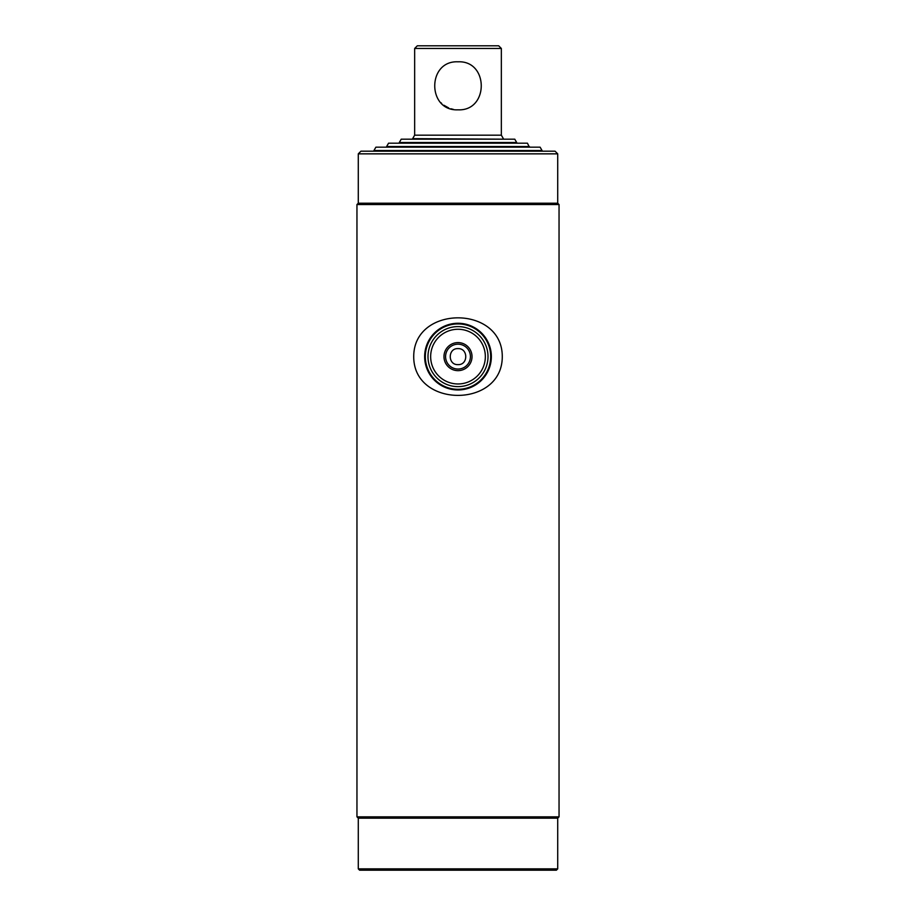<?xml version="1.0" encoding="UTF-8"?>
<svg xmlns="http://www.w3.org/2000/svg" width="916" height="916" viewBox="0 0 916 916"><rect width="100%" height="100%" fill="white"/><g stroke="black" fill="none" stroke-linecap="round" stroke-linejoin="round"><path stroke-width="1.37" d="M358.282 153.854L360.95 151.186L555.05 151.186L557.718 153.854L358.282 153.854L358.282 203.215L557.718 203.215L557.718 153.854M358.282 868.86L557.718 868.86L556.378 870.2L359.622 870.2L358.282 868.86L358.282 818.171L356.954 816.843L356.954 204.543L559.046 204.543L557.718 203.215M356.954 816.843L559.046 816.843L559.046 204.543M458 364.625C468.328 365.118 468.328 348.126 458 348.618C447.695 348.114 447.661 365.106 458 364.625M358.282 818.171L557.718 818.171L559.046 816.843M443.974 356.622A14.026 14.026 0 0 1 458 342.595A14.026 14.026 0 0 1 472.026 356.622A14.026 14.026 0 0 1 458 370.648A14.026 14.026 0 0 1 443.974 356.622M470.423 356.622A12.423 12.423 0 0 0 458 344.187A12.423 12.423 0 0 0 445.577 356.622A12.423 12.423 0 0 0 458 369.045A12.423 12.423 0 0 0 470.423 356.622M430.657 356.622A27.343 27.343 0 0 0 458 383.964A27.343 27.343 0 0 0 485.343 356.622A27.343 27.343 0 0 0 458 329.268A27.343 27.343 0 0 0 430.657 356.622M427.99 356.622A30.01 30.01 0 0 0 458 386.632A30.01 30.01 0 0 0 488.01 356.622A30.01 30.01 0 0 0 458 326.6A30.01 30.01 0 0 0 427.99 356.622M490.678 356.622A32.678 32.678 0 0 0 458 323.932A32.678 32.678 0 0 0 425.322 356.622A32.678 32.678 0 0 0 458 389.3A32.678 32.678 0 0 0 490.678 356.622M424.646 356.622A33.354 33.354 0 0 0 458 389.964A33.354 33.354 0 0 0 491.354 356.622A33.354 33.354 0 0 0 458 323.268A33.354 33.354 0 0 0 424.646 356.622M413.723 356.622C413.643 304.891 502.426 304.936 502.277 356.622C502.369 408.387 413.517 408.238 413.723 356.622M542.043 150.522L540.119 147.178L375.881 147.178L373.957 150.522L542.043 150.522L542.043 151.186M529.368 146.514L386.632 146.514L388.556 143.182L527.444 143.182L529.368 147.178M414.65 48.468L501.35 48.468L498.682 45.8L417.318 45.8L414.65 48.468L414.65 135.179L412.647 138.648L503.353 139.175M458 61.807C489.018 60.319 488.972 111.317 458 109.828C488.984 111.305 489.03 60.376 458 61.807C426.97 60.376 427.016 111.305 458 109.828M501.35 48.468L501.35 135.179L414.65 135.179M441.02 102.798L441.661 103.416M443.882 105.237L448.725 107.962M450.912 108.764L453.271 109.359M458 142.518L399.307 142.518L401.231 139.175L514.769 139.175L516.693 142.518L458 142.518M557.718 868.86L557.718 818.171M358.282 203.215L356.954 204.543M501.35 135.179L503.353 138.648M516.693 142.518L516.693 143.182"/></g></svg>
